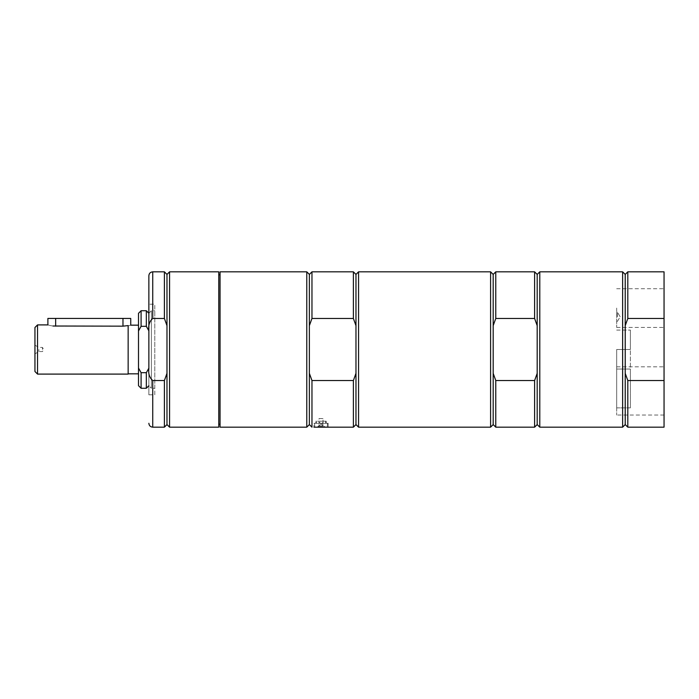 <?xml version="1.0" encoding="UTF-8"?>
<svg xmlns="http://www.w3.org/2000/svg" width="699" height="699" viewBox="0 0 699 699"><rect width="100%" height="100%" fill="white"/><g stroke="black" fill="none" stroke-linecap="round" stroke-linejoin="round"><path stroke-width="0.52" stroke-dasharray="3.5 2.62" d="M220.054 424.223L220.054 274.777L220.054 424.223M218.761 424.223L218.761 274.777L218.761 424.223M616.675 308.076L616.675 327.429L616.675 308.076M616.675 349.5L616.675 407.867L616.675 349.5L630.393 349.5L630.393 330.085L630.393 407.867L630.393 349.5L616.675 349.5M616.675 369.037L616.675 366.809L616.675 369.037L630.393 369.037L616.675 369.037M616.675 407.867L616.675 415.04L616.675 407.867L630.393 407.867L630.393 369.037L630.393 407.867L616.675 407.867M154.785 394.804L154.785 304.196L154.785 394.804L148.861 394.804L148.861 368.871C148.223 373.816 149.516 377.705 152.74 380.536L164.396 380.536L166.982 373.336L166.982 325.664L166.982 373.336L166.982 325.664L164.396 318.464L152.74 318.464C149.516 321.295 148.223 325.184 148.861 330.129L148.861 368.871M154.785 388.268L154.785 310.732L154.785 388.268L151.386 388.268L151.386 310.732L151.386 388.268L148.861 385.743L148.861 330.828L148.861 385.743M47.89 324.904L50.678 325.638M50.905 325.682L53.028 326.014M47.89 318.429L130.739 318.429M55.658 318.429L55.658 326.162L122.972 326.162L128.153 325.594L128.153 374.096M128.153 325.865C131.561 324.965 131.561 324.965 128.153 325.865L128.153 373.834L128.153 325.865M148.861 330.828L148.861 313.257L148.861 330.828L146.336 326.311L141.093 326.311L138.507 330.959L138.507 368.041L141.093 372.689L146.336 372.689L148.861 368.172M146.336 388.268L146.336 372.689M141.093 388.268L141.093 372.689M138.507 385.682L138.507 368.041M138.507 330.959L138.507 313.318M141.093 326.311L141.093 310.732M146.336 326.311L146.336 310.732M148.861 313.257L151.386 310.732L154.785 310.732M37.536 374.096L37.536 324.904M42.456 349.5L42.456 347.429L42.456 349.5M34.95 349.5L34.95 345.166L34.95 349.5M38.873 349.5L38.873 351.571L38.873 349.5M34.95 371.51L34.95 327.49M313.903 423.279L328.146 423.279L313.903 423.279L313.903 427.168L327.403 427.106M318.674 423.279L327.49 423.279L318.674 423.279M328.146 423.279L328.146 427.168L327.429 427.106M355.974 274.419L355.974 325.664L353.379 318.464L311.964 318.464L309.369 325.664L309.369 373.336L309.369 325.664L309.369 373.336L311.964 380.536L353.379 380.536L355.974 373.336L355.974 325.664L355.974 424.581M355.974 325.664L355.974 373.336M311.964 318.464L311.964 271.832M309.369 274.419L309.369 325.664M309.369 373.336L309.369 424.581M311.964 427.168L311.964 380.536M353.379 271.832L353.379 318.464M306.782 271.832L306.782 427.168M358.561 427.168L358.561 271.832M353.379 380.536L353.379 427.168M220.054 427.168L220.054 271.832M218.761 427.168L218.761 271.832M166.982 325.664L166.982 274.419M164.396 318.464L164.396 271.832M164.396 427.168L164.396 380.536M166.982 424.581L166.982 373.336M148.861 330.129L148.861 275.721M148.861 394.804L148.861 304.196L154.785 304.196M169.569 427.168L169.569 271.832M664.05 427.168L664.05 271.832M664.05 308.076L664.05 327.429L664.05 308.076M664.05 390.924L664.05 366.809L664.05 390.924M664.05 318.464L627.807 318.464L627.807 271.832M627.807 427.168L627.807 380.536L625.221 373.336L625.221 325.664L627.807 318.464M627.807 380.536L664.05 380.536M625.221 325.664L625.221 274.419M622.626 271.832L622.626 427.168M625.221 424.581L625.221 373.336M490.593 271.832L490.593 427.168M539.785 427.168L539.785 271.832M537.19 424.581L537.19 274.419M493.179 424.581L493.179 274.419M495.774 427.168L495.774 380.536L534.604 380.536L537.19 373.336L537.19 325.664L534.604 318.464L495.774 318.464L495.774 271.832M534.604 380.536L534.604 427.168M534.604 271.832L534.604 318.464M495.774 318.464L493.179 325.664L493.179 373.336L495.774 380.536M537.19 325.664L537.19 373.336M493.179 325.664L493.179 373.336M320.291 424.573L323.025 424.573L320.291 424.573M325.944 427.168L316.105 427.168L319.015 425.874L319.015 424.573A2.071 2.071 0 0 0 323.025 424.573L323.025 425.874L319.015 425.874L323.025 425.874L325.944 427.168L319.242 427.168M315.843 423.279L326.197 423.279L315.843 423.279L315.843 421.209L326.197 421.209L315.843 421.209M319.329 423.279L325.682 423.279L319.329 423.279M319.329 421.209L325.682 421.209L319.329 421.209M320.291 418.535L323.025 418.561L320.291 418.535M320.291 423.55L323.025 423.55L320.291 423.55M616.675 316.778L616.675 312.243L616.675 316.778M617.453 316.778L617.453 312.243L617.453 316.778M122.972 326.162L122.972 318.429M152.74 318.464L152.74 271.832M152.74 427.168L152.74 380.536M324.266 426.906L317.783 426.906M34.95 345.166L38.873 347.429L42.456 347.429L43.705 349.5L42.456 351.571L38.873 351.571L34.95 353.834M616.675 330.085L630.393 330.085L616.675 330.085M616.675 366.809L664.05 366.809M664.05 415.04L616.675 415.04M616.675 288.722L664.05 288.722M616.675 327.429L664.05 327.429M327.237 427.168L327.49 423.279M314.812 427.168L314.55 423.279M325.682 423.279L325.682 421.209M316.359 423.279L316.359 421.209M326.197 421.209L326.197 423.279M323.025 423.55L323.025 418.561L319.015 418.561L319.015 423.55A2.071 2.071 0 0 1 323.025 423.55M616.675 321.304L617.453 321.304L620.17 316.778L617.453 312.243L620.17 316.778L617.453 321.304L616.675 321.304M616.675 312.243L617.453 312.243L616.675 312.243"/><path stroke-width="1.05" d="M218.761 424.223L220.054 424.223M55.658 326.162C45.645 324.79 45.645 324.79 55.658 326.162L55.658 318.429L47.89 318.429L47.89 324.904L37.536 324.904L37.536 374.096L128.153 374.096L128.153 325.594L122.972 326.162L53.028 326.014M138.507 325.166L130.739 325.166L130.739 318.429L55.658 318.429M128.153 325.865C131.561 324.965 131.561 324.965 128.153 325.865M148.861 368.172L146.336 372.689L141.093 372.689L138.507 368.041L138.507 330.959L141.093 326.311L146.336 326.311L148.861 330.828M146.336 372.689L146.336 388.268L148.861 385.743M141.093 372.689L141.093 388.268L146.336 388.268M138.507 368.041L138.507 385.682L141.093 388.268M141.093 326.311L141.093 310.732L138.507 313.318L138.507 330.959M141.093 310.732L146.336 310.732L146.336 326.311M37.536 324.904L34.95 327.49L34.95 371.51L37.536 374.096M313.903 427.168L353.379 427.168L353.379 380.536L311.964 380.536L309.369 373.336L309.369 325.664L311.964 318.464L353.379 318.464L355.974 325.664L355.974 274.419L353.379 271.832L353.379 318.464M355.974 274.419L358.561 271.832L358.561 427.168L355.974 424.581L355.974 373.336L353.379 380.536M355.974 373.336L355.974 325.664M309.369 325.664L309.369 274.419L311.964 271.832L311.964 318.464M311.964 380.536L311.964 427.168L309.369 424.581L309.369 373.336M306.782 349.5L306.782 271.832L220.054 271.832L220.054 427.168L306.782 427.168L306.782 349.5M358.561 271.832L490.593 271.832L490.593 427.168L358.561 427.168M218.761 271.832L218.761 427.168L169.569 427.168L169.569 271.832L218.761 271.832M166.982 373.336L164.396 380.536L152.74 380.536C149.516 377.705 148.223 373.816 148.861 368.871L148.861 330.129C148.223 325.184 149.516 321.295 152.74 318.464L164.396 318.464L166.982 325.664L166.982 424.581L164.396 427.168L164.396 380.536M169.569 271.832L166.982 274.419L166.982 325.664M166.982 274.419L164.396 271.832L164.396 318.464M152.74 318.464L152.74 271.832C150.39 272.06 149.088 273.361 148.861 275.721L148.861 330.129M148.861 368.871L148.861 304.196M627.807 271.832L627.807 318.464L625.221 325.664L625.221 274.419L627.807 271.832L664.05 271.832L664.05 427.168L627.807 427.168L627.807 380.536L625.221 373.336L625.221 424.581L622.626 427.168L622.626 271.832L539.785 271.832L539.785 427.168L622.626 427.168M627.807 318.464L664.05 318.464M664.05 380.536L627.807 380.536M625.221 325.664L625.221 373.336M539.785 271.832L537.19 274.419L537.19 424.581L539.785 427.168M490.593 271.832L493.179 274.419L493.179 424.581L490.593 427.168M537.19 373.336L534.604 380.536L495.774 380.536L495.774 427.168L534.604 427.168L534.604 380.536M493.179 274.419L495.774 271.832L495.774 318.464L534.604 318.464L534.604 271.832L537.19 274.419M534.604 318.464L537.19 325.664M495.774 380.536L493.179 373.336M493.179 325.664L495.774 318.464M316.105 427.168L319.242 427.168M122.972 326.162L122.972 318.429M152.74 380.536L152.74 427.168L164.396 427.168M317.783 426.906L324.266 426.906M218.761 274.777L220.054 274.777M148.861 313.257L146.336 310.732M128.153 373.834L138.507 373.834M311.964 271.832L353.379 271.832M309.369 274.419L306.782 271.832M309.369 424.581L306.782 427.168M355.974 424.581L353.379 427.168M152.74 271.832L164.396 271.832M152.74 427.168C150.39 426.94 149.088 425.639 148.861 423.279M166.982 424.581L169.569 427.168M625.221 274.419L622.626 271.832M625.221 424.581L627.807 427.168M537.19 424.581L534.604 427.168M495.774 271.832L534.604 271.832M493.179 424.581L495.774 427.168"/></g></svg>
